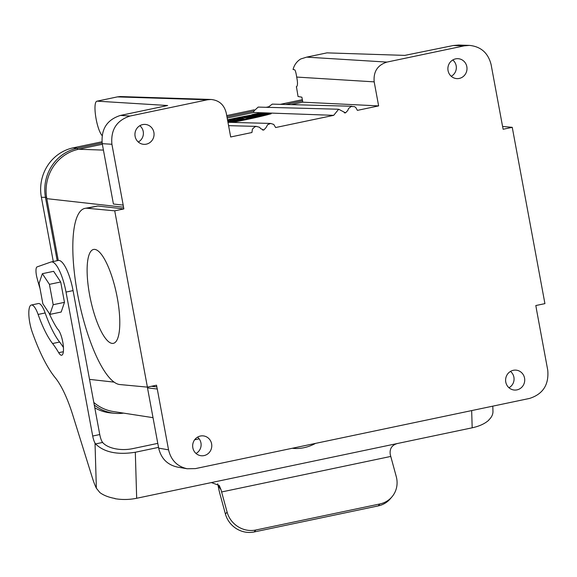 <?xml version="1.0" encoding="UTF-8"?>
<svg xmlns="http://www.w3.org/2000/svg" width="577" height="577" viewBox="0 0 577 577"><rect width="100%" height="100%" fill="white"/><g stroke="black" fill="none" stroke-linecap="round" stroke-linejoin="round"><path stroke-width="0.87" d="M255.835 530.011L254.168 531.965A23.989 22.532 -139.6 0 1 225.427 514.035L227.093 512.08A23.989 22.532 40.4 0 0 255.835 530.011L379.882 503.952A23.989 22.532 40.4 0 0 391.963 496.84A23.989 22.532 40.4 0 0 396.255 476.552L390.766 456.436A14.995 4.154 78.1 0 1 390.254 454.395C389.497 448.682 391.898 445.055 397.466 443.497L472.181 427.802C479.372 426.244 484.918 423.691 488.813 420.15L488.806 419.948C491.626 417.279 493.01 414.445 492.96 411.444L492.801 406.15M40.037 288.615A83.953 23.268 78.1 0 1 36.95 277.674A8.994 2.496 78.1 0 1 37.101 266.891L50.87 262.045A29.982 8.309 78.1 0 1 51.238 261.936A29.982 8.309 78.1 0 1 66.023 292.077L92.702 436.032A8.994 2.496 -101.9 0 0 95.025 443.143L96.359 488.214L99.864 492.563C103.651 495.376 108.685 497.345 114.953 498.47L114.953 498.672C122.18 499.877 129.421 499.74 136.677 498.268L211.391 482.574L219.246 485.459L221.092 489.916L218.171 485.747A22.489 6.232 -101.9 0 0 219.938 493.919L225.427 514.035M315.561 443.374A35.976 29.023 -35 0 1 292.272 448.271M158.531 447.377L135.314 452.253C117.419 455.065 104.163 452.296 95.551 443.937L95.025 443.143M199.166 438.845L194.644 439.789M157.788 443.374L132.775 448.625A23.989 12.521 178.3 0 1 102.612 442.451L102.071 441.657A8.994 2.496 -101.9 0 1 99.756 434.553L92.702 436.032M96.359 488.214A29.982 8.309 78.1 0 1 92.551 478.405L72.716 414.885A71.959 19.943 -101.9 0 0 55.212 377.69A109.435 30.329 78.1 0 1 32.298 332.28A18.738 5.193 78.1 0 1 31.353 305.017A18.738 5.193 78.1 0 1 38.111 314.436A71.959 19.943 -101.9 0 0 52.565 343.524A101.898 28.237 78.1 0 1 58.703 352.691A13.495 3.736 -101.9 0 0 61.667 355.237A13.495 3.736 -101.9 0 0 63.477 348.558A13.487 3.736 -101.9 0 0 57.469 328.912A83.953 23.268 78.1 0 1 49.023 313.066M31.353 305.017L38.399 303.538A18.738 5.193 78.1 0 1 45.157 312.958A71.959 19.943 -101.9 0 0 59.611 342.046A101.898 28.237 78.1 0 1 63.434 347.455M84.97 208.369A89.947 24.926 -101.9 0 0 78.292 297.754A89.947 24.926 -101.9 0 0 119.792 384.542L147.402 387.124L114.729 210.836L87.12 208.254A89.947 24.926 -101.9 0 0 84.97 208.369L97.809 206.011L123.846 208.917L123.536 207.23L46.809 198.661L58.263 260.458A29.982 8.309 78.1 0 1 73.07 290.599L99.756 434.553M42.359 273.686L53.639 271.32L60.7 281.98L64.473 302.334L61.184 312.034L49.903 314.4L53.192 304.706L49.42 284.346L42.359 273.686L39.07 283.379L42.842 303.74L49.903 314.4M218.171 485.747L217.666 483.786M391.963 496.84L390.297 498.795A23.989 22.532 -139.6 0 1 378.216 505.906L379.882 503.952M254.168 531.965L378.216 505.906M227.093 512.08L221.604 491.965A14.995 4.154 78.1 0 1 221.092 489.916M60.7 281.98L49.42 284.346M64.473 302.334L53.192 304.706M258.164 107.098L253.736 111.166L253.793 112.465L227.179 118.054M272.265 104.134L268.017 107.293M301.886 97.181L302.81 102.172L378.635 105.901L374.184 81.862L296.679 77.066C297.826 82.612 297.746 85.865 296.448 86.817L298.057 96.518L301.886 97.181M258.878 113.272L251.897 114.672L258.878 113.272M268.161 113.669L271.161 113.77A48.324 3.159 -10.8 0 1 232.134 122.411A48.324 3.159 -10.8 0 0 271.161 113.77L268.161 113.669A57.491 3.758 169.2 0 1 228.672 122.317A57.491 3.758 169.2 0 0 268.161 113.669L268.327 114.534M256.044 115.393L248.536 116.972L251.161 117.066L258.669 115.487L256.044 115.393L248.536 116.972L251.161 117.066L258.669 115.487L256.044 115.393L256.166 116.013M229.408 121.632L231.774 121.134L227.821 121.509L231.774 121.134L229.408 121.632M227.879 121.848L228.506 121.718L227.879 121.848M236.635 119.843L229.992 120.867L232.61 120.961L239.549 119.504L237.255 119.605L229.992 120.867L232.61 120.961L236.685 120.103M243.126 118.112L237.032 119.389L241.518 119.086L243.883 118.595L241.893 118.523L243.126 118.112L237.032 119.389L241.518 119.086L243.883 118.595L241.893 118.523L243.155 118.256M246.747 117.347L244.381 117.845L249.372 117.441L246.747 117.347L244.381 117.845L249.372 117.441L246.747 117.347L246.862 117.932M130.106 116.027C116.698 120.319 110.633 129.731 111.909 144.264L123.189 205.102L113.424 204.027L102.237 143.666C100.961 129.133 107.026 119.72 120.434 115.429L130.106 116.027L207.395 99.799L211.067 99.475C219.116 100.297 224.172 104.783 226.227 112.933L230.685 136.98L251.933 132.515L252.401 129.169L254.774 126.846L256.368 126.421L259.499 127.272L260.854 128.721L263.783 130.027L266.026 127.632L267.649 124.697L270.671 123.442L273.758 124.43L275.633 127.539L333.694 115.342L253.793 112.465M260.775 114.967L266.985 113.691C259.224 115.674 254.248 115.508 264.67 113.611L265.24 113.633C259.946 114.751 259.578 114.931 264.151 114.174L265.781 113.979M258.337 115.14L264.692 113.741M260.869 113.417A48.324 3.159 169.2 0 0 227.504 119.821A48.324 3.159 169.2 0 1 260.869 113.417L263.869 113.518A57.491 3.758 -10.8 0 0 227.663 120.665A57.491 3.758 -10.8 0 1 263.869 113.518L260.869 113.417L260.984 114.03M157.276 389.006L168.549 449.836C170.994 460.179 177.197 466.483 187.172 468.755L177.29 467.053C167.323 464.781 161.113 458.47 158.668 448.134L147.503 387.903L157.276 389.006A46.896 44.898 -84.7 0 1 156.836 386.893L156.518 385.205L147.402 387.124M197.529 437.157A9.672 9.254 -84.7 0 1 196.007 453.457M510.479 371.429A9.672 9.254 -84.7 0 1 508.957 387.73M187.172 468.755L195.452 468.603L529.549 398.433C542.957 394.141 549.023 384.729 547.746 370.196L536.473 309.366A46.896 44.898 95.3 0 0 536.127 307.231L535.809 305.543L544.926 303.632L512.253 127.344L503.137 129.255L502.827 127.567A46.896 44.898 -84.7 0 0 502.387 125.454L491.114 64.624C488.171 52.983 480.951 46.571 469.454 45.395L464.204 45.857L453.349 45.511L404.816 55.385L326.957 52.868L306.675 57.13L300.711 58.984C296.809 61.414 294.263 64.912 293.066 69.485L294.631 69.781C295.366 70.372 296.051 72.796 296.679 77.066M453.349 45.511L458.6 45.049M452.75 59.986A9.672 9.254 -84.7 0 1 451.236 76.287M120.434 115.429L167.64 105.519L97.073 101.155C92.356 101.768 96.294 128.83 102.079 135.559M139.807 125.714A9.672 9.254 -84.7 0 1 138.285 142.014M207.395 99.799L117.355 96.893L97.073 101.155M117.355 96.893L120.333 96.547M464.204 45.857L386.922 62.092C377.531 65.1 373.29 71.685 374.184 81.862M114.729 210.836L123.846 208.917M512.253 127.344L502.603 126.442M344.296 112.811L345.544 112.854L347.787 110.459L348.522 108.57L351.112 106.521L354.35 106.594L355.764 107.459L357.394 110.366L378.635 105.901M302.81 102.172L291.111 104.632M123.536 207.23A46.896 44.898 -84.7 0 1 123.189 205.102M333.694 115.342L338.663 109.233L345.544 112.854L344.902 112.904M263.141 130.077L262.535 129.984M524.551 378.115A9.982 9.557 95.3 0 0 515.816 370.124A9.982 9.557 95.3 0 0 505.777 382.061A9.982 9.557 95.3 0 0 513.963 390.002A9.982 9.557 95.3 0 0 524.551 378.115M466.829 66.68A9.982 9.557 95.3 0 0 458.095 58.688A9.982 9.557 95.3 0 0 448.055 70.618A9.982 9.557 95.3 0 0 456.241 78.559A9.982 9.557 95.3 0 0 466.829 66.68M211.608 443.843A9.982 9.557 95.3 0 0 202.873 435.851A9.982 9.557 95.3 0 0 192.833 447.788A9.982 9.557 95.3 0 0 201.012 455.722A9.982 9.557 95.3 0 0 211.608 443.843M153.886 132.4A9.982 9.557 95.3 0 0 145.152 124.416A9.982 9.557 95.3 0 0 135.112 136.345A9.982 9.557 95.3 0 0 143.291 144.286A9.982 9.557 95.3 0 0 153.886 132.4M102.353 144.272L78.645 149.255L103.434 150.099M117.261 297.689A47.97 13.293 -101.9 0 0 93.597 249.452A47.97 13.293 -101.9 0 0 90.445 299.131A47.97 13.293 -101.9 0 0 113.316 343.351A47.97 13.293 -101.9 0 0 117.261 297.689M153.02 417.669L113.359 411.538A41.962 40.174 -84.7 0 1 93.806 402.45M46.809 198.661A41.962 40.174 -84.7 0 1 46.593 197.406A41.962 40.174 -84.7 0 1 77.592 149.493A41.962 40.174 -84.7 0 1 78.645 149.255M296.628 86.745L296.261 86.824M265.716 113.647L266.985 113.691C259.224 115.674 254.248 115.508 264.67 113.611L265.24 113.633C259.946 114.751 259.578 114.931 264.151 114.174L264.179 114.333M241.893 118.523L241.987 118.992M233.548 120.413L234.781 120.103L233.613 120.752M232.993 120.391L233.079 120.86M251.579 116.33L251.702 116.951M258.352 113.38L252.445 114.563L258.352 113.38M256.058 113.82L253.88 114.188L256.08 113.936M254.565 114.08L255.669 113.929L254.587 114.21M101.963 141.791L73.221 147.827A41.977 40.181 95.3 0 0 41.371 197.255L53.279 261.504M57.195 260.681L45.504 197.637A41.977 40.181 -84.7 0 1 77.354 148.217L102.129 143.009M302.348 99.706L280.278 104.343M268.168 106.882L266.185 107.3M254.082 109.839L226.725 115.588M226.949 116.792L253.736 111.166M285.579 104.48L302.572 100.91M94.794 407.802A41.977 40.181 95.3 0 0 110.705 412.916L114.837 413.305A41.977 40.181 -84.7 0 1 94.282 405.018M123.608 413.118A41.977 40.181 -84.7 0 1 114.837 413.305M102.612 442.451L95.551 443.937M471.669 410.593L472.181 427.802M136.677 498.268L135.314 452.253M211.391 482.574L397.466 443.497M45.157 312.958L38.111 314.436M59.611 342.046L52.565 343.524M63.369 351.71L58.703 352.691M73.07 290.599L66.023 292.077M221.604 491.965L390.766 456.436M89.529 379.377L114.058 382.118M151.376 386.287L156.836 386.893M306.675 57.13L386.922 62.092M87.12 208.254L97.809 206.011M158.668 448.134L168.549 449.836M111.909 144.264L102.237 143.666M41.371 197.255L46.593 197.406M77.592 149.493L77.354 148.217L73.221 147.827M58.284 260.458L51.238 261.936M458.578 45.049L469.433 45.395M272.431 104.127L351.948 106.247M258.337 107.091L337.848 109.212M228.586 125.649L256.087 126.385M227.965 122.295L270.187 123.42M120.261 96.547L211.052 99.475"/></g></svg>
